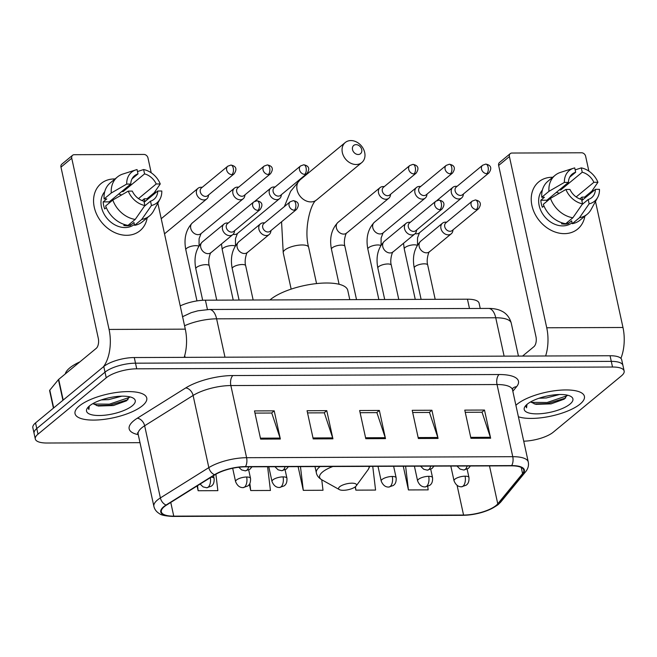 <?xml version="1.0" encoding="UTF-8"?>
<svg xmlns="http://www.w3.org/2000/svg" width="657" height="657" viewBox="0 0 657 657"><rect width="100%" height="100%" fill="white"/><g stroke="black" fill="none" stroke-linecap="round" stroke-linejoin="round"><path stroke-width="0.99" d="M180.232 305.907A22.938 7.621 -12.3 0 1 205.411 300.192L467.456 299.198A22.938 7.621 -12.3 0 1 479.093 303.214L480.234 308.453M523.728 441.192A22.938 7.621 167.7 0 0 553.219 432.224L621.456 375.837A22.938 7.621 167.7 0 0 624.15 371.033L621.694 359.757A22.938 7.621 167.7 0 0 610.057 355.741L134.274 357.548A22.938 7.621 167.7 0 0 103.781 366.524L35.544 422.911A22.938 7.621 167.7 0 0 32.85 427.723L34.082 433.357A22.938 7.621 167.7 0 1 36.776 428.545A22.938 7.621 167.7 0 0 34.082 433.357L35.306 438.991A22.938 7.621 167.7 0 0 46.943 443.015L139.998 442.662M622.918 365.391A22.938 7.621 167.7 0 0 611.289 361.375L135.498 363.181A22.938 7.621 167.7 0 0 105.013 372.158L36.776 428.545L105.013 372.158A22.938 7.621 167.7 0 1 135.498 363.181L611.289 361.375A22.938 7.621 167.7 0 1 622.918 365.391M580.106 404.063A36.693 12.187 167.7 0 0 584.418 396.368A36.693 12.187 167.7 0 0 556.2 390.554A36.693 12.187 167.7 0 0 517.018 404.301A36.693 12.187 167.7 0 0 515.901 405.287A36.693 12.187 167.7 0 1 517.018 404.301A36.693 12.187 167.7 0 1 556.2 390.554A36.693 12.187 167.7 0 1 584.418 396.368A36.693 12.187 167.7 0 1 580.106 404.063A36.693 12.187 167.7 0 1 518.406 416.768A36.693 12.187 167.7 0 0 580.106 404.063M142.438 405.722A36.693 12.187 167.7 0 0 146.749 398.027A36.693 12.187 167.7 0 0 118.523 392.213A36.693 12.187 167.7 0 0 79.349 405.96A36.693 12.187 167.7 0 0 75.038 413.664A36.693 12.187 167.7 0 0 103.264 419.478A36.693 12.187 167.7 0 0 142.438 405.722A36.693 12.187 167.7 0 0 146.749 398.027A36.693 12.187 167.7 0 0 118.523 392.213A36.693 12.187 167.7 0 0 79.349 405.96A36.693 12.187 167.7 0 0 75.038 413.664A36.693 12.187 167.7 0 0 103.264 419.478A36.693 12.187 167.7 0 0 142.438 405.722M496.084 505.471A24.465 8.122 -12.3 0 1 463.563 515.047L173.752 516.147A24.465 8.122 -12.3 0 1 161.343 511.86A24.465 8.122 -12.3 0 1 166.533 505.077L214.987 474.765A24.465 8.122 -12.3 0 1 245.192 466.84L511.368 465.829A24.465 8.122 -12.3 0 1 523.777 470.116A24.465 8.122 -12.3 0 1 522.578 473.598L497.76 503.82A24.465 8.122 -12.3 0 1 496.084 505.471M496.61 505.471A25.073 8.327 167.7 0 0 498.326 503.779L523.144 473.557A25.073 8.327 167.7 0 0 511.655 465.591L245.48 466.601A25.073 8.327 167.7 0 0 214.519 474.724L166.065 505.044A25.073 8.327 167.7 0 0 173.464 516.386L463.275 515.285A25.073 8.327 167.7 0 0 496.61 505.471M624.15 371.033A22.938 7.621 167.7 0 0 612.513 367.017L136.73 368.815A22.938 7.621 167.7 0 0 106.237 377.8L37.999 434.187A22.938 7.621 167.7 0 0 35.306 438.991M260.632 439.106L254.489 410.921L274.207 410.847L280.35 439.024L260.632 439.106M418.353 438.506L412.21 410.321L431.92 410.247L438.071 438.433L418.353 438.506M470.929 438.301L464.778 410.124L484.496 410.05L490.639 438.227L470.929 438.301M313.208 438.901L307.065 410.724L326.775 410.65L332.927 438.827L313.208 438.901M365.785 438.704L359.634 410.518L379.352 410.444L385.495 438.63L365.785 438.704M197.1 485.958L198.143 490.738L217.853 490.664L215.898 474.223M355.158 486.927L355.864 490.138L375.574 490.065L372.749 466.355M403.267 466.24L408.432 489.941L428.15 489.867L427.74 486.459M249.356 484.308L250.711 490.541L270.429 490.467L267.604 466.749M298.122 466.634L303.288 490.344L323.006 490.27L321.749 479.782M379.352 410.444L376.699 412.637M360.11 412.703L376.904 412.637L385.24 437.685A6.118 3.129 89.8 0 1 385.495 438.63M326.775 410.65L324.131 412.834M307.542 412.9L324.336 412.834L332.664 437.882A6.118 3.129 89.8 0 1 332.927 438.827M484.496 410.05L481.844 412.235M465.255 412.3L482.049 412.235L490.385 437.283A6.118 3.129 89.8 0 1 490.639 438.227M431.92 410.247L429.276 412.44M412.686 412.497L429.481 412.44L437.808 437.488A6.118 3.129 89.8 0 1 438.071 438.433M274.207 410.847L271.555 413.039M254.965 413.097L271.76 413.031L280.096 438.088A6.118 3.129 89.8 0 1 280.35 439.024M303.288 490.344L300.463 466.626M355.864 490.138L355.453 486.697A9.173 3.047 167.7 0 0 356.168 485.958A9.173 3.047 167.7 0 0 350.994 483.199A9.173 3.047 167.7 0 0 339.661 486.771A9.173 3.047 167.7 0 0 339.39 489.613A9.173 3.047 167.7 0 0 347.241 489.908A9.173 3.047 167.7 0 0 355.437 486.706M408.432 489.941L405.607 466.232M250.711 490.541L249.865 483.445M198.143 490.738L197.535 485.679M559.485 394.512L546.345 397.953L539.044 398.241M530.725 401.854A17.279 5.741 167.7 0 0 531.168 402.24L530.774 401.829M569.989 404.104A24.925 8.278 167.7 0 0 570.736 396.368A24.925 8.278 167.7 0 0 549.392 395.571A24.925 8.278 167.7 0 0 527.144 404.26A24.925 8.278 167.7 0 0 525.157 406.305A24.925 8.278 167.7 0 0 539.192 413.795A24.925 8.278 167.7 0 0 569.989 404.104M531.168 402.24L535.94 404.359L551.059 403.866L564.248 399.127L567.155 395.12M526.257 405.049L526.561 407.833L526.955 404.416M526.561 407.833L526.043 406.658M567.188 395.686L547.076 402.511L531.275 402.355M565.669 398.043L547.314 403.628L534.157 403.907M552.077 177.283A30.583 24.243 -129.6 0 1 552.709 177.291A30.583 24.243 -129.6 0 0 552.077 177.283A30.583 24.243 -129.6 0 0 531.932 205.567A30.583 24.243 -129.6 0 0 564.363 233.646A30.583 24.243 -129.6 0 1 534.765 213.566A30.583 24.243 -129.6 0 1 538.74 181.89A30.583 24.243 -129.6 0 1 552.077 177.283M581.675 197.363A30.583 24.243 -129.6 0 1 582.775 199.802A30.583 24.243 -129.6 0 0 581.675 197.363M584.853 216.186A30.583 24.243 -129.6 0 1 564.363 233.646A30.583 24.243 -129.6 0 0 577.7 229.038L577.7 229.038A30.583 24.243 -129.6 0 0 584.853 216.186M620.906 358.352A30.583 15.628 -90.2 0 0 622.976 327.49L595.488 201.444M545.63 355.987A30.583 15.628 -90.2 0 0 546.739 327.777L509.413 156.571L498.638 165.474L535.964 336.68A7.646 3.909 89.8 0 1 533.911 346.691L522.561 356.069M593.246 191.146L592.91 189.594M588.877 171.116L585.642 156.284A3.819 3.03 50.4 0 0 581.593 152.777L511.934 153.04A3.819 3.03 50.4 0 0 510.267 153.615A3.819 3.03 50.4 0 0 509.413 156.571M498.638 165.474A3.819 3.03 -129.6 0 1 499.492 162.517L510.267 153.615M547.544 199.662A19.11 15.152 -129.6 0 1 548.48 200.04M559.509 189.774A15.292 12.122 50.4 0 1 560.684 190.029L582.233 172.224A15.292 12.122 -129.6 0 1 593.879 182.309L576.164 196.944M581.839 200.574L595.414 189.347A15.292 12.122 -129.6 0 1 591.661 197.667A15.292 12.122 -129.6 0 1 588.187 199.506L582.077 204.549M556.274 192.444A15.292 12.122 -129.6 0 1 559.279 193.298M572.066 222.78A22.174 17.575 -129.6 0 1 562.671 225.893A22.174 17.575 -129.6 0 1 541.91 212.654A22.174 17.575 -129.6 0 1 542.386 190.054M595.414 189.347L599.463 189.339A19.874 15.76 -129.6 0 1 597.673 197.429L591.144 209.443A25.229 20.006 -129.6 0 1 587.218 214.231L580.032 220.161A25.229 20.006 -129.6 0 1 572.263 223.684L571.639 220.826L568.05 223.799A22.174 17.575 -129.6 0 1 564.831 224.111A22.174 17.575 -129.6 0 1 561.48 223.823L562.499 222.978M546.903 201.346A15.292 12.122 50.4 0 1 546.879 200.213L568.428 182.4L564.388 182.416L548.948 191.335L541.762 197.272L544.423 197.264L540.834 200.229A22.174 17.575 -129.6 0 0 542.37 207.275L543.955 205.97M565.693 223.708A25.229 20.006 -129.6 0 1 543.298 204.319L550.484 198.381L565.923 189.462L569.964 189.446A15.292 12.122 -129.6 0 0 581.609 199.531L582.554 203.867L572.871 217.771L565.693 223.708M541.762 197.272A25.229 20.006 -129.6 0 1 547.897 181.266L555.083 175.329A25.229 20.006 -129.6 0 1 560.52 172.38L573.545 168.233A19.874 15.76 -129.6 0 1 574.719 167.913L575.663 172.249L569.718 177.16M572.263 223.684L579.449 217.746L589.132 203.842L588.187 199.506M587.218 214.231A25.229 20.006 -129.6 0 1 579.449 217.746M572.871 217.771A25.229 20.006 -129.6 0 1 550.484 198.381M548.948 191.335A25.229 20.006 -129.6 0 1 555.083 175.329M597.673 197.429A19.874 15.76 -129.6 0 1 589.132 203.842M582.554 203.867A19.874 15.76 -129.6 0 1 565.923 189.462M564.388 182.416A19.874 15.76 -129.6 0 1 573.545 168.233M568.428 182.4A15.292 12.122 -129.6 0 1 572.181 174.089A15.292 12.122 -129.6 0 1 575.663 172.249M579.778 198.931L581.971 197.125L584.631 197.108L591.817 191.179L597.919 182.293L593.879 182.309M582.233 172.224L581.289 167.888L575.154 169.9M581.289 167.888A19.874 15.76 -129.6 0 1 597.919 182.293M560.684 190.029L560.462 188.986M568.05 223.799L567.673 222.074M546.879 200.213L540.834 200.229M356.037 144.639A5.355 4.246 50.4 0 0 352.513 149.591A5.355 4.246 50.4 0 0 358.188 154.502A5.355 4.246 50.4 0 0 361.711 149.558A5.355 4.246 50.4 0 0 356.037 144.639M356.135 164.521A13 10.307 -129.6 0 1 343.554 155.988A13 10.307 -129.6 0 1 345.245 142.52A13 10.307 -129.6 0 1 350.912 140.565A13 10.307 -129.6 0 1 363.485 149.098A13 10.307 -129.6 0 1 361.802 162.558A13 10.307 -129.6 0 1 356.135 164.521M349.787 299.641L347.767 290.378A42.048 13.969 167.7 0 0 315.434 283.709A42.048 13.969 167.7 0 0 270.544 299.469A42.048 13.969 167.7 0 0 269.978 299.945M457.149 186.284L455.859 186.292A6.882 5.453 50.4 0 0 455.859 186.292A6.882 5.453 50.4 0 0 452.878 187.327A6.882 5.453 50.4 0 0 451.351 192.657A6.882 5.453 50.4 0 0 458.643 198.972A6.882 5.453 50.4 0 0 461.641 197.938A6.882 5.453 50.4 0 0 463.226 195.211L463.472 193.946M486.78 173.653A4.969 3.942 50.4 0 1 481.967 170.385A4.969 3.942 50.4 0 1 482.616 165.244L456.254 187.023A4.969 3.942 50.4 0 0 455.145 190.867A4.969 3.942 50.4 0 0 460.417 195.433A4.969 3.942 50.4 0 0 462.585 194.686L488.948 172.898C493.686 165.917 487.831 164.505 485.761 164.102A4.969 2.538 -90.2 0 1 488.11 167.141A4.969 2.538 89.8 0 1 486.78 173.653A4.969 3.942 50.4 0 0 488.948 172.898M420.743 186.424L419.453 186.432A6.882 5.453 50.4 0 0 419.453 186.432A6.882 5.453 50.4 0 0 416.472 187.467A6.882 5.453 50.4 0 0 414.937 192.797A6.882 5.453 50.4 0 0 422.237 199.112A6.882 5.453 50.4 0 0 425.235 198.077A6.882 5.453 50.4 0 0 426.82 195.343L427.066 194.086M450.373 173.785A4.969 3.942 50.4 0 1 445.561 170.524A4.969 3.942 50.4 0 1 446.21 165.375L419.848 187.163A4.969 3.942 50.4 0 0 418.739 191.006A4.969 3.942 50.4 0 0 424.011 195.572A4.969 3.942 50.4 0 0 426.171 194.825L452.533 173.037C457.272 166.057 451.425 164.644 449.355 164.242A4.969 2.538 -90.2 0 1 451.704 167.28A4.969 2.538 89.8 0 1 450.373 173.785A4.969 3.942 50.4 0 0 452.533 173.037M383.064 186.572A6.882 5.453 50.4 0 0 383.047 186.572A6.882 5.453 50.4 0 0 380.066 187.606A6.882 5.453 50.4 0 0 378.531 192.936A6.882 5.453 50.4 0 0 385.831 199.252A6.882 5.453 50.4 0 0 388.829 198.217A6.882 5.453 50.4 0 0 390.414 195.482L390.66 194.217M413.967 173.924A4.969 3.942 50.4 0 1 409.155 170.664A4.969 3.942 50.4 0 1 409.796 165.515L383.442 187.302A4.969 3.942 50.4 0 0 382.333 191.146A4.969 3.942 50.4 0 0 387.605 195.712A4.969 3.942 50.4 0 0 389.765 194.957L416.127 173.177C420.866 166.196 415.019 164.784 412.949 164.381A4.969 2.538 -90.2 0 1 415.298 167.42A4.969 2.538 89.8 0 1 413.967 173.924A4.969 3.942 50.4 0 0 416.127 173.177M273.846 186.982A6.882 5.453 50.4 0 0 273.821 186.982A6.882 5.453 50.4 0 0 270.848 188.017A6.882 5.453 50.4 0 0 269.313 193.347A6.882 5.453 50.4 0 0 276.613 199.662A6.882 5.453 50.4 0 0 279.611 198.628A6.882 5.453 50.4 0 0 281.188 195.901L281.442 194.636M304.741 174.343A4.969 3.942 50.4 0 1 299.937 171.075A4.969 3.942 50.4 0 1 300.577 165.934L274.215 187.713A4.969 3.942 50.4 0 0 273.115 191.557A4.969 3.942 50.4 0 0 278.379 196.123A4.969 3.942 50.4 0 0 280.547 195.375L306.909 173.596C311.648 166.607 305.792 165.194 303.723 164.792A4.969 2.538 -90.2 0 1 306.08 167.831A4.969 2.538 89.8 0 1 304.741 174.343A4.969 3.942 50.4 0 0 306.909 173.596M238.705 187.114L237.415 187.122A6.882 5.453 50.4 0 0 237.415 187.122A6.882 5.453 50.4 0 0 234.434 188.157A6.882 5.453 50.4 0 0 232.907 193.487A6.882 5.453 50.4 0 0 240.199 199.802A6.882 5.453 50.4 0 0 243.205 198.767A6.882 5.453 50.4 0 0 244.782 196.041L245.036 194.776M268.335 174.483A4.969 3.942 50.4 0 1 263.523 171.214A4.969 3.942 50.4 0 1 264.171 166.065L237.809 187.853A4.969 3.942 50.4 0 0 236.701 191.696A4.969 3.942 50.4 0 0 241.973 196.262A4.969 3.942 50.4 0 0 244.141 195.515L270.503 173.727C275.242 166.747 269.386 165.334 267.317 164.932A4.969 2.538 -90.2 0 1 269.674 167.97A4.969 2.538 89.8 0 1 268.335 174.483A4.969 3.942 50.4 0 0 270.503 173.727M201.034 187.261A6.882 5.453 50.4 0 0 201.009 187.261A6.882 5.453 50.4 0 0 198.028 188.296A6.882 5.453 50.4 0 0 196.5 193.626A6.882 5.453 50.4 0 0 203.793 199.942A6.882 5.453 50.4 0 0 206.799 198.907A6.882 5.453 50.4 0 0 208.376 196.172L208.63 194.915M231.929 174.614A4.969 3.942 50.4 0 1 227.117 171.354A4.969 3.942 50.4 0 1 227.765 166.205L201.403 187.992A4.969 3.942 50.4 0 0 200.295 191.836A4.969 3.942 50.4 0 0 205.567 196.402A4.969 3.942 50.4 0 0 207.735 195.655L234.097 173.867C238.836 166.886 232.98 165.474 230.911 165.071A4.969 2.538 -90.2 0 1 233.268 168.11A4.969 2.538 89.8 0 1 231.929 174.614A4.969 3.942 50.4 0 0 234.097 173.867M446.744 222.14L445.454 222.156A6.882 5.453 50.4 0 0 442.481 223.191A6.882 5.453 50.4 0 0 440.946 228.513A6.882 5.453 50.4 0 0 445.257 234.081A6.882 5.453 50.4 0 0 451.244 233.802A6.882 5.453 50.4 0 0 452.821 231.067L453.075 229.802M476.374 209.509A4.969 3.942 50.4 0 1 471.57 206.249A4.969 3.942 50.4 0 1 472.211 201.099L445.848 222.879A4.969 3.942 50.4 0 0 444.748 226.731A4.969 3.942 50.4 0 0 450.012 231.289A4.969 3.942 50.4 0 0 452.18 230.541L478.542 208.762C483.281 201.773 477.425 200.369 475.356 199.958A4.969 2.538 -90.2 0 1 477.713 203.005A4.969 2.538 89.8 0 1 476.374 209.509A4.969 3.942 50.4 0 0 478.542 208.762M410.338 222.28L409.048 222.288A6.882 5.453 50.4 0 0 406.075 223.331A6.882 5.453 50.4 0 0 404.54 228.652A6.882 5.453 50.4 0 0 408.851 234.212A6.882 5.453 50.4 0 0 414.838 233.933A6.882 5.453 50.4 0 0 416.415 231.207L416.669 229.942M439.968 209.649A4.969 3.942 50.4 0 1 435.164 206.388A4.969 3.942 50.4 0 1 435.805 201.239L409.442 223.019A4.969 3.942 50.4 0 0 408.342 226.87A4.969 3.942 50.4 0 0 413.606 231.428A4.969 3.942 50.4 0 0 415.774 230.681L442.136 208.901C446.875 201.913 441.019 200.508 438.95 200.098A4.969 2.538 -90.2 0 1 441.307 203.136A4.969 2.538 89.8 0 1 439.968 209.649A4.969 3.942 50.4 0 0 442.136 208.901M264.714 222.838L263.424 222.846A6.882 5.453 50.4 0 0 260.443 223.881A6.882 5.453 50.4 0 0 258.915 229.211A6.882 5.453 50.4 0 0 263.219 234.771A6.882 5.453 50.4 0 0 269.214 234.492A6.882 5.453 50.4 0 0 270.791 231.757L271.045 230.492M294.344 210.199A4.969 3.942 50.4 0 1 289.532 206.939A4.969 3.942 50.4 0 1 290.18 201.789L263.818 223.577A4.969 3.942 50.4 0 0 262.71 227.421A4.969 3.942 50.4 0 0 267.982 231.987A4.969 3.942 50.4 0 0 270.15 231.231L296.512 209.452C301.251 202.463 295.395 201.058 293.326 200.648A4.969 2.538 -90.2 0 1 295.683 203.695A4.969 2.538 89.8 0 1 294.344 210.199A4.969 3.942 50.4 0 0 296.512 209.452M228.308 222.969L227.018 222.986A6.882 5.453 50.4 0 0 224.037 224.021A6.882 5.453 50.4 0 0 222.509 229.342A6.882 5.453 50.4 0 0 226.813 234.91A6.882 5.453 50.4 0 0 232.8 234.623A6.882 5.453 50.4 0 0 234.385 231.896L234.639 230.632M257.938 210.339A4.969 3.942 50.4 0 1 253.126 207.078A4.969 3.942 50.4 0 1 253.774 201.929L227.412 223.708A4.969 3.942 50.4 0 0 226.304 227.56A4.969 3.942 50.4 0 0 231.576 232.118A4.969 3.942 50.4 0 0 233.744 231.371L260.106 209.591C264.845 202.602 258.989 201.198 256.92 200.787A4.969 2.538 -90.2 0 1 259.269 203.826A4.969 2.538 89.8 0 1 257.938 210.339A4.969 3.942 50.4 0 0 260.106 209.591M114.408 178.942A30.583 24.243 -129.6 0 1 115.041 178.95A30.583 24.243 -129.6 0 0 114.408 178.942A30.583 24.243 -129.6 0 0 94.263 207.226A30.583 24.243 -129.6 0 0 126.694 235.305A30.583 24.243 -129.6 0 1 97.096 215.233A30.583 24.243 -129.6 0 1 101.071 183.549A30.583 24.243 -129.6 0 1 114.408 178.942M144.006 199.022A30.583 24.243 -129.6 0 1 145.107 201.461A30.583 24.243 -129.6 0 0 144.006 199.022M147.184 217.845A30.583 24.243 -129.6 0 1 126.694 235.305A30.583 24.243 -129.6 0 0 140.031 230.697A30.583 24.243 -129.6 0 0 147.184 217.845M184.19 357.359A30.583 15.628 -90.2 0 0 185.299 329.149L157.82 203.103M103.33 366.902A30.583 15.628 -90.2 0 0 109.07 329.436L71.744 158.23L60.97 167.141L98.295 338.339A7.646 3.909 89.8 0 1 96.242 348.35L58.687 379.385L63.195 400.064M155.578 192.805L155.233 191.253M151.209 172.775L147.973 157.943A3.819 3.03 50.4 0 0 143.916 154.436L74.257 154.699A3.819 3.03 50.4 0 0 72.59 155.274A3.819 3.03 50.4 0 0 71.744 158.23M60.97 167.141A3.819 3.03 -129.6 0 1 61.815 164.176L72.59 155.274M53.422 408.137L49.62 390.685A3.819 1.273 -12.3 0 1 49.801 390.143L58.424 379.639A3.819 1.273 -12.3 0 1 58.687 379.385M109.875 201.321A19.11 15.152 -129.6 0 1 110.811 201.699M121.832 191.433A15.292 12.122 50.4 0 1 123.015 191.688L144.565 173.883A15.292 12.122 -129.6 0 1 156.21 183.968L138.496 198.611M144.17 202.233L157.746 191.015A15.292 12.122 -129.6 0 1 153.993 199.326A15.292 12.122 -129.6 0 1 150.51 201.165L144.409 206.216M118.605 194.111A15.292 12.122 -129.6 0 1 121.611 194.957M134.398 224.439A22.174 17.575 -129.6 0 1 125.002 227.56A22.174 17.575 -129.6 0 1 104.241 214.322A22.174 17.575 -129.6 0 1 104.718 191.713M157.746 191.015L161.786 190.998A19.874 15.76 -129.6 0 1 160.004 199.087L153.475 211.102A25.229 20.006 -129.6 0 1 149.55 215.89L142.364 221.828A25.229 20.006 -129.6 0 1 134.595 225.343L133.971 222.493L130.382 225.458A22.174 17.575 -129.6 0 1 127.162 225.778A22.174 17.575 -129.6 0 1 123.803 225.482L124.822 224.645M109.226 203.005A15.292 12.122 50.4 0 1 109.21 201.871L130.759 184.067L126.719 184.075L111.271 193.002L104.093 198.931L106.754 198.923L103.165 201.896A22.174 17.575 -129.6 0 0 104.701 208.934L106.278 207.628M128.025 225.367A25.229 20.006 -129.6 0 1 105.629 205.978L112.807 200.048L128.255 191.121L132.295 191.105A15.292 12.122 -129.6 0 0 143.94 201.19L144.885 205.526L135.202 219.438L128.025 225.367M104.093 198.931A25.229 20.006 -129.6 0 1 110.228 182.925L117.406 176.996A25.229 20.006 -129.6 0 1 122.851 174.039L135.876 169.892A19.874 15.76 -129.6 0 1 137.05 169.572L137.995 173.908L132.049 178.819M134.595 225.343L141.772 219.413L151.455 205.501L150.51 201.165M149.55 215.89A25.229 20.006 -129.6 0 1 141.772 219.413M135.202 219.438A25.229 20.006 -129.6 0 1 112.807 200.048M111.271 193.002A25.229 20.006 -129.6 0 1 117.406 176.996M160.004 199.087A19.874 15.76 -129.6 0 1 151.455 205.501M144.885 205.526A19.874 15.76 -129.6 0 1 128.255 191.121M126.719 184.075A19.874 15.76 -129.6 0 1 135.876 169.892M130.759 184.067A15.292 12.122 -129.6 0 1 134.513 175.748A15.292 12.122 -129.6 0 1 137.995 173.908M142.109 200.59L144.302 198.784L146.963 198.775L154.149 192.838L160.251 183.952L156.21 183.968M144.565 173.883L143.62 169.547L137.485 171.559M143.62 169.547A19.874 15.76 -129.6 0 1 160.251 183.952M123.015 191.688L122.785 190.653M130.382 225.458L130.004 223.733M109.21 201.871L103.165 201.896M79.858 361.884A38.221 12.697 167.7 0 0 69.741 367.92A38.221 12.697 167.7 0 0 65.281 373.94M121.816 396.179L108.676 399.62L101.375 399.899M93.056 403.513A17.279 5.741 167.7 0 0 93.499 403.899L93.105 403.488M132.32 405.763A24.925 8.278 167.7 0 0 133.067 398.027A24.925 8.278 167.7 0 0 111.723 397.239A24.925 8.278 167.7 0 0 89.467 405.927A24.925 8.278 167.7 0 0 87.48 407.964A24.925 8.278 167.7 0 0 101.523 415.454A24.925 8.278 167.7 0 0 132.32 405.763M93.499 403.899L98.271 406.026L113.39 405.533L126.571 400.786L129.486 396.779M88.588 406.716L88.892 409.492L89.286 406.075M88.892 409.492L88.375 408.317M129.519 397.354L109.399 404.17L93.606 404.014M127.992 399.702L109.645 405.287L96.489 405.566M469.484 308.494L467.456 299.198M207.448 309.529L205.411 300.192M610.057 355.741L612.513 367.017M35.544 422.911L37.999 434.187M103.781 366.524L106.237 377.8M134.274 357.548L136.73 368.815M182.441 316.764L191.236 312.666L197.913 310.802L209.369 309.48L488.496 308.42C493.965 308.445 498.376 309.348 501.726 311.122C503.788 312.05 509.093 315.163 511.253 323.129A30.583 10.159 167.7 0 0 495.739 317.774L504.108 356.143M184.707 355.601L185.093 357.351M488.496 308.42A15.292 7.81 89.8 0 1 495.739 317.774L216.613 318.834L224.981 357.203M209.369 309.48A15.292 7.81 89.8 0 1 216.613 318.834A30.583 10.159 167.7 0 0 184.56 325.749M463.563 515.047L457.1 485.408M138.249 434.655A38.221 12.697 -12.3 0 1 133.65 420.825A38.221 12.697 -12.3 0 1 137.264 418.246L185.717 387.926A38.221 12.697 -12.3 0 1 232.915 375.541L499.09 374.531A38.221 12.697 -12.3 0 1 516.607 386.669L512.838 391.26M166.065 505.044A7.646 5.289 -122 0 1 160.382 497.924L144.655 425.777A30.583 10.159 167.7 0 0 141.756 427.838A30.583 10.159 167.7 0 0 138.167 434.261L137.453 432.856M173.464 516.386A7.646 3.909 89.8 0 1 173.029 516.435L462.84 515.334C477.048 514.842 488.824 511.261 498.17 504.609L500.774 502.022A7.646 6.644 -140.6 0 1 498.326 503.779M245.48 466.601A7.646 3.909 -90.2 0 0 246.597 457.699L512.764 456.689A7.646 3.909 89.8 0 1 511.655 465.591M214.519 474.724A7.646 5.289 -122 0 1 208.836 467.612A30.583 10.159 -12.3 0 1 246.597 457.699L230.862 385.552A30.583 10.159 167.7 0 0 193.101 395.465L144.655 425.777A7.646 5.289 58 0 0 137.264 418.246M500.774 502.022L525.592 471.792A7.646 6.644 -140.6 0 1 523.144 473.557M499.09 374.531A7.646 3.909 89.8 0 0 497.037 384.542L512.764 456.689A30.583 10.159 -12.3 0 1 528.277 462.043L512.542 389.905A30.583 10.159 167.7 0 0 497.037 384.542L230.862 385.552A7.646 3.909 89.8 0 1 232.915 375.541M173.029 516.435C165.465 516.049 160.908 515.104 159.364 513.593C156.44 511.852 154.617 509.462 153.894 506.399A30.583 10.159 -12.3 0 1 160.382 497.924L208.836 467.612L193.101 395.465A7.646 5.289 58 0 0 185.717 387.926M462.84 515.334A7.646 3.909 -90.2 0 0 463.275 515.285M516.607 386.669A7.646 6.644 39.4 0 0 512.55 388.517M173.752 516.147L170.763 502.433M497.76 503.82L489.498 465.912M522.578 473.598L521.239 467.447M365.571 437.759L385.24 437.685M418.148 437.562L437.808 437.488M470.724 437.365L490.385 437.283M313.003 437.956L332.664 437.882M260.427 438.162L280.096 438.088M546.739 327.777L622.976 327.49M284.374 206.585L290.616 191.327L299.986 179.919A13 10.307 50.4 0 0 298.294 193.38A13 10.307 50.4 0 0 310.876 201.913A13 10.307 50.4 0 0 316.543 199.958C311.098 202.29 303.509 228.735 308.634 247.246A13 4.32 -12.3 0 0 302.039 244.971A13 4.32 -12.3 0 0 284.76 250.054A13 4.32 -12.3 0 0 283.233 252.781L281.557 221.811M332.844 466.503A25.286 8.401 167.7 0 0 322.579 471.972A25.286 8.401 167.7 0 0 321.823 479.824L339.39 489.613M320.131 466.552A27.52 9.141 167.7 0 0 319.565 467.004A27.52 9.141 167.7 0 0 316.337 472.777C316.822 475.512 318.653 477.861 321.823 479.824M369.825 466.363L368.06 469.739A25.286 8.401 167.7 0 0 368.979 466.371M467.143 469.188L468.967 477.524C469.336 483.445 466.733 484.644 466.166 485.203L461.526 486.796A7.646 3.909 -90.2 0 0 463.029 486.196A7.646 3.909 89.8 0 0 465.082 476.185A7.646 2.538 167.7 0 0 454.923 479.175A7.646 2.538 167.7 0 0 454.028 480.784L450.817 466.059M468.967 477.524A7.646 2.538 167.7 0 0 465.082 476.185M417.17 245.381A6.882 2.283 167.7 0 0 414.583 244.831A6.882 2.283 167.7 0 0 405.073 247.525A6.882 2.283 167.7 0 0 404.26 248.97L415.257 299.395M415.134 233.662A6.882 5.453 50.4 0 0 416.481 233.818A6.882 5.453 50.4 0 0 416.85 233.802A6.882 5.453 50.4 0 0 419.478 232.783L461.641 197.938M430.737 469.32L432.561 477.664C432.93 483.585 430.327 484.776 429.76 485.342L425.12 486.936A7.646 3.909 -90.2 0 0 426.623 486.336A7.646 3.909 89.8 0 0 428.676 476.325A7.646 2.538 167.7 0 0 418.517 479.314A7.646 2.538 167.7 0 0 417.614 480.924L414.411 466.199M432.561 477.664A7.646 2.538 167.7 0 0 428.676 476.325M380.764 245.521A6.882 2.283 167.7 0 0 378.177 244.971A6.882 2.283 167.7 0 0 368.667 247.664A6.882 2.283 167.7 0 0 367.854 249.102L378.851 299.535M416.472 187.467L374.309 222.312A6.882 5.453 50.4 0 0 373.414 229.441A6.882 5.453 50.4 0 0 380.075 233.958A6.882 5.453 50.4 0 0 380.444 233.941A6.882 5.453 50.4 0 0 383.072 232.915L425.235 198.077M393.633 466.273L396.146 477.803C396.524 483.716 393.921 484.915 393.346 485.482L388.706 487.075A7.646 3.909 -90.2 0 0 390.217 486.476A7.646 3.909 89.8 0 0 392.27 476.465A7.646 2.538 167.7 0 0 382.111 479.454A7.646 2.538 167.7 0 0 381.208 481.055L377.997 466.33M396.146 477.803A7.646 2.538 167.7 0 0 392.27 476.465M356.521 299.617L344.892 246.309A6.882 2.283 167.7 0 0 341.771 245.11A6.882 2.283 167.7 0 0 332.261 247.804A6.882 2.283 167.7 0 0 331.448 249.241L339.086 284.276M380.066 187.606L337.903 222.444A6.882 5.453 50.4 0 0 337.008 229.572A6.882 5.453 50.4 0 0 343.668 234.089A6.882 5.453 50.4 0 0 344.038 234.081A6.882 5.453 50.4 0 0 346.666 233.054L388.829 198.217M285.113 469.878L286.928 478.214C287.306 484.135 284.703 485.334 284.128 485.901L279.488 487.486A7.646 3.909 -90.2 0 0 280.999 486.886A7.646 3.909 89.8 0 0 283.052 476.875A7.646 2.538 167.7 0 0 272.885 479.873A7.646 2.538 167.7 0 0 271.99 481.474L268.779 466.749M286.928 478.214A7.646 2.538 167.7 0 0 283.052 476.875M235.14 246.071A6.882 2.283 167.7 0 0 232.545 245.529A6.882 2.283 167.7 0 0 223.035 248.215A6.882 2.283 167.7 0 0 222.23 249.66L233.227 300.085M233.104 234.352A6.882 5.453 50.4 0 0 234.442 234.508A6.882 5.453 50.4 0 0 234.812 234.492A6.882 5.453 50.4 0 0 237.448 233.473L279.611 198.628M248.707 470.018L250.522 478.353C250.892 484.275 248.297 485.466 247.722 486.032L243.082 487.625A7.646 3.909 -90.2 0 0 244.593 487.026A7.646 3.909 89.8 0 0 246.646 477.015A7.646 2.538 167.7 0 0 236.479 480.004A7.646 2.538 167.7 0 0 235.584 481.614L232.668 468.244M250.522 478.353A7.646 2.538 167.7 0 0 246.646 477.015M198.734 246.211A6.882 2.283 167.7 0 0 196.139 245.661A6.882 2.283 167.7 0 0 186.629 248.354A6.882 2.283 167.7 0 0 185.824 249.8L196.969 300.906M234.434 188.157L192.271 223.002A6.882 5.453 50.4 0 0 191.376 230.131A6.882 5.453 50.4 0 0 198.036 234.648A6.882 5.453 50.4 0 0 198.406 234.631A6.882 5.453 50.4 0 0 201.042 233.605L243.205 198.767M213.509 475.693L214.116 478.493C214.486 484.414 211.891 485.605 211.316 486.172L206.676 487.765A7.646 3.909 -90.2 0 0 208.179 487.166A7.646 3.909 89.8 0 0 210.339 477.672M214.116 478.493A7.646 2.538 167.7 0 0 211.127 477.179M164.636 233.744L164.521 233.859A6.882 5.453 50.4 0 0 164.628 233.744L206.799 198.907M470.428 465.985L468.359 468.416L463.719 470.01A7.646 3.909 -90.2 0 0 465.23 469.41A7.646 3.909 89.8 0 0 467.135 465.994M435.18 299.321L427.707 265.042A6.882 2.283 167.7 0 0 424.586 263.835A6.882 2.283 167.7 0 0 415.068 266.528A6.882 2.283 167.7 0 0 414.263 267.974L421.112 299.37M414.263 267.974C412.128 256.928 414.271 247.993 420.718 241.176A6.882 5.453 50.4 0 0 419.182 246.498A6.882 5.453 50.4 0 0 426.845 252.805A6.882 5.453 50.4 0 0 429.481 251.779L451.244 233.802M434.022 466.125L431.953 468.556L427.313 470.149A7.646 3.909 -90.2 0 0 428.824 469.55A7.646 3.909 89.8 0 0 430.729 466.133M398.774 299.461L391.301 265.173A6.882 2.283 167.7 0 0 388.18 263.974A6.882 2.283 167.7 0 0 378.662 266.668A6.882 2.283 167.7 0 0 377.857 268.105L384.706 299.51M377.857 268.105C375.714 257.068 377.865 248.132 384.304 241.316A6.882 5.453 50.4 0 0 382.776 246.638A6.882 5.453 50.4 0 0 390.439 252.945A6.882 5.453 50.4 0 0 393.075 251.918L414.838 233.933M288.39 466.675L286.329 469.106L281.689 470.699A7.646 3.909 -90.2 0 0 283.192 470.1A7.646 3.909 89.8 0 0 285.105 466.684M253.15 300.011L245.677 265.732A6.882 2.283 167.7 0 0 242.548 264.525A6.882 2.283 167.7 0 0 233.038 267.218A6.882 2.283 167.7 0 0 232.233 268.664L239.074 300.06M232.233 268.664C230.09 257.618 232.241 248.683 238.68 241.866A6.882 5.453 50.4 0 0 237.152 247.188A6.882 5.453 50.4 0 0 244.815 253.495A6.882 5.453 50.4 0 0 247.443 252.477L269.214 234.492M251.984 466.815L249.923 469.246L245.283 470.839A7.646 3.909 -90.2 0 0 246.786 470.24A7.646 3.909 89.8 0 0 248.699 466.823M216.744 300.15L209.271 265.871A6.882 2.283 167.7 0 0 206.142 264.664A6.882 2.283 167.7 0 0 196.632 267.358A6.882 2.283 167.7 0 0 195.819 268.795L202.685 300.282M195.819 268.795C193.684 257.758 195.835 248.822 202.274 242.006A6.882 5.453 50.4 0 0 200.738 247.328A6.882 5.453 50.4 0 0 208.409 253.635A6.882 5.453 50.4 0 0 211.037 252.608L232.8 234.623M109.07 329.436L185.299 329.149M62.924 400.285L58.424 379.639M49.801 390.143L53.677 407.923M511.253 323.129L518.439 356.086M525.592 471.792C528.056 468.761 528.951 465.517 528.277 462.043M153.894 506.399L138.167 434.261M512.542 389.905L512.608 388.336M299.986 179.919L345.245 142.52M291.158 289.121L283.233 252.781M314.982 466.577L316.337 472.777M356.168 485.958L368.06 469.739M316.543 199.958L361.802 162.558M316.559 283.586L308.634 247.246M417.491 244.872L417.532 237.867L419.478 232.775M436.848 200.574L452.878 187.327M403.521 243.287L404.26 248.97M461.526 486.796C458.2 486.87 455.703 484.866 454.028 480.784M482.616 165.244L485.761 164.102M381.085 245.012L381.126 238.006L383.072 232.915M374.309 222.312C367.871 229.129 365.719 238.064 367.854 249.102M425.12 486.936C421.794 487.009 419.289 484.997 417.614 480.924M446.21 165.375L449.355 164.242M344.892 246.309C343.118 240.544 346.411 231.896 346.666 233.054M337.903 222.444C331.465 229.268 329.313 238.195 331.448 249.241M388.706 487.075C385.388 487.141 382.883 485.137 381.208 481.055M384.329 186.563L383.047 186.572M409.796 165.515L412.949 164.381M235.461 245.562L235.493 238.557L237.448 233.473M254.817 201.264L270.848 188.017M221.483 243.977L222.23 249.66M279.488 487.486C276.162 487.56 273.665 485.556 271.99 481.474M275.111 186.974L273.821 186.982M300.577 165.934L303.723 164.792M199.055 245.702L199.087 238.696L201.042 233.605M192.271 223.002C185.832 229.819 183.681 238.754 185.824 249.8M243.082 487.625C239.756 487.699 237.259 485.687 235.584 481.614M264.171 166.065L267.317 164.932M161.22 218.715L198.028 188.296M206.676 487.765L203.07 486.878L200.106 484.078M202.299 187.253L201.009 187.261M227.765 166.205L230.911 165.071M427.707 265.042C425.933 259.269 429.226 250.629 429.481 251.779M420.718 241.176L442.481 223.191M472.211 201.099L475.356 199.958M463.719 470.01L460.114 469.123L456.985 466.035M391.301 265.173C389.527 259.408 392.82 250.76 393.075 251.918M384.304 241.316L406.075 223.331M435.805 201.239L438.95 200.098M427.313 470.149L423.708 469.262L420.579 466.174M245.677 265.732C243.895 259.958 247.196 251.319 247.443 252.469M238.68 241.866L260.443 223.881M290.18 201.789L293.326 200.648M281.689 470.699L278.083 469.812L274.946 466.725M209.271 265.871C207.489 260.098 210.79 251.459 211.037 252.608M202.274 242.006L224.037 224.021M253.774 201.929L256.92 200.787M245.283 470.839L241.677 469.952L238.77 467.25"/></g></svg>
